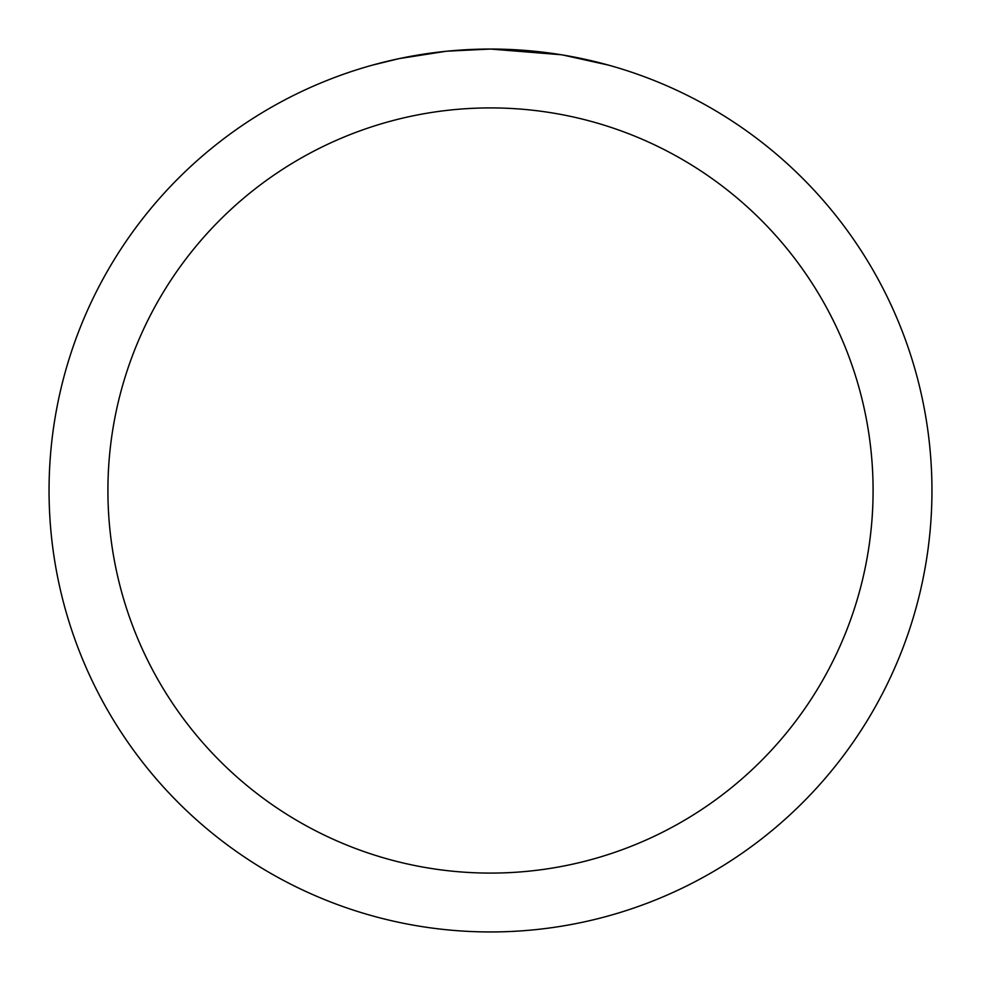 <?xml version="1.0" encoding="UTF-8"?>
<svg xmlns="http://www.w3.org/2000/svg" width="981" height="981" viewBox="0 0 981 981"><rect width="100%" height="100%" fill="white"/><g stroke="black" fill="none" stroke-linecap="round" stroke-linejoin="round"><path stroke-width="1.47" d="M561.083 54.728L490.5 49.05A441.45 441.45 0 0 1 931.95 490.5A441.45 441.45 0 0 1 490.5 931.95A441.45 441.45 0 0 1 49.05 490.5A441.45 441.45 0 0 1 490.5 49.05L447.557 51.147M562.959 55.034L608.527 65.126M490.5 107.91A382.59 382.59 0 0 1 873.09 490.5A382.59 382.59 0 0 1 490.5 873.09A382.59 382.59 0 0 1 107.91 490.5A382.59 382.59 0 0 1 490.5 107.91M445.693 51.331L399.108 58.615L372.473 65.126M461.377 50.006L467.679 49.639M431.125 53.06L438.421 52.14"/></g></svg>
